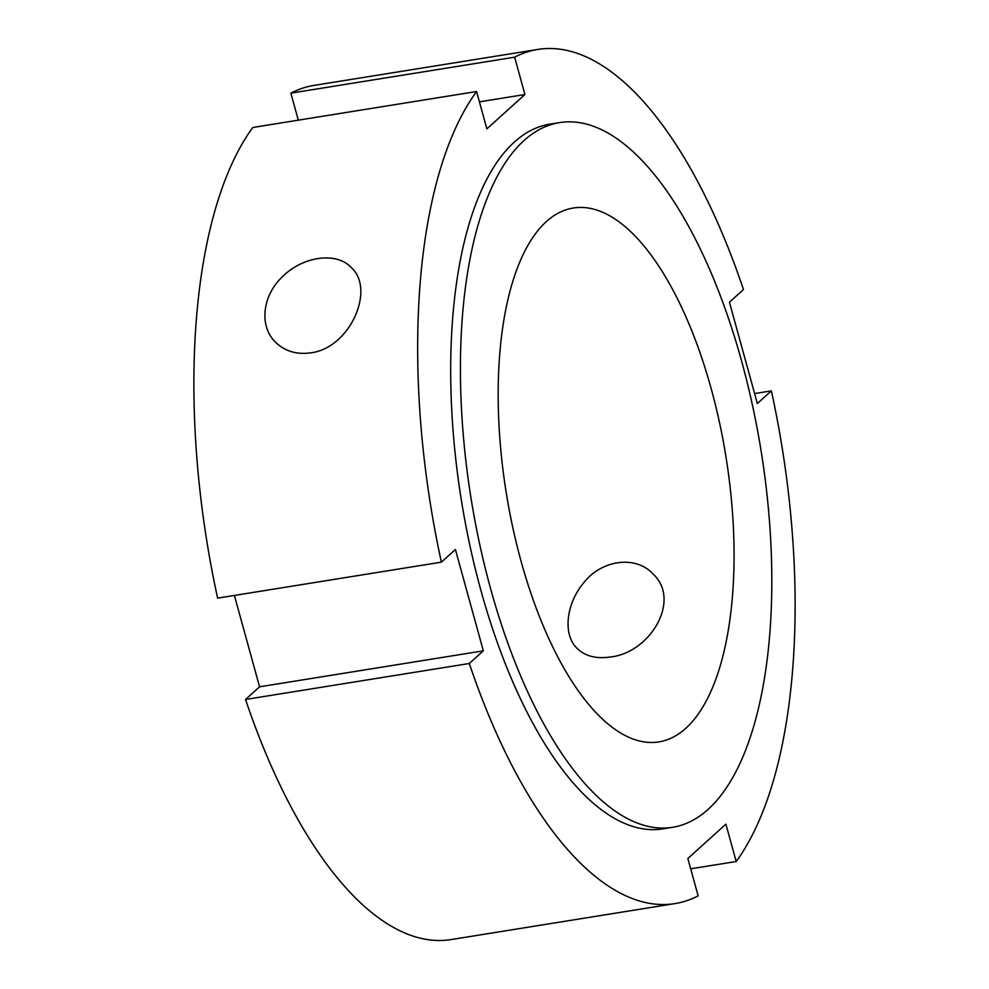 <?xml version="1.0" encoding="UTF-8"?>
<svg xmlns="http://www.w3.org/2000/svg" width="989" height="989" viewBox="0 0 989 989"><rect width="100%" height="100%" fill="white"/><g stroke="black" fill="none" stroke-linecap="round" stroke-linejoin="round"><path stroke-width="1.48" d="M610.176 657.005C596.144 659.045 585.117 656.177 577.094 648.413C562.766 634.802 565.893 604.056 583.522 583.065C601.46 559.564 635.878 555.237 652.851 573.793C681.73 599.989 650.206 653.024 610.176 657.005M310.657 352.85C296.49 354.754 284.77 351.194 275.523 342.194C258.933 326.246 262.27 295.81 282.137 277.044C302.646 256.089 336.73 251.527 351.28 267.574C375.758 289.27 350.007 348.215 310.657 352.85M483.337 650.836L469.305 663.495L245.532 699.47L259.563 686.811L483.337 650.836L455.422 549.501L441.391 562.16A432.552 178.131 -99.1 0 1 476.587 91.52L252.801 127.482A432.552 178.131 -99.1 0 0 217.617 598.135L441.391 562.16M259.563 686.811L234.393 595.427M469.305 663.495A432.552 178.131 -99.1 0 0 675.03 903.587A432.552 178.131 -99.1 0 0 698.135 895.861L687.85 858.501L725.901 824.158L736.199 861.518L690.693 868.824M754.607 393.573L771.383 390.865L757.351 403.537L729.437 302.189L743.468 289.53A432.552 178.131 -99.1 0 0 537.744 49.45L313.97 85.413A432.552 178.131 -99.1 0 0 290.865 93.139L514.639 57.177A432.552 178.131 -99.1 0 1 537.744 49.45M771.383 390.865A432.552 178.131 -99.1 0 1 736.199 861.518M675.03 903.587L451.256 939.55A432.552 178.131 -99.1 0 1 245.532 699.47M298.307 120.176L290.865 93.139M514.639 57.177L524.924 94.524L486.872 128.879L476.587 91.52M479.43 101.842L524.924 94.524M524.009 140.537A356.856 146.953 -99.1 0 1 559.49 122.624A356.856 146.953 -99.1 0 1 761.209 451.639A356.856 146.953 -99.1 0 1 672.743 827.286A356.856 146.953 -99.1 0 1 479.616 543.876A356.856 146.953 -99.1 0 1 524.009 140.537M546.336 221.61A270.343 111.324 -99.1 0 1 573.212 208.036A270.343 111.324 -99.1 0 1 726.037 457.289A270.343 111.324 -99.1 0 1 659.02 741.874A270.343 111.324 -99.1 0 1 512.71 527.162A270.343 111.324 -99.1 0 1 546.336 221.61M672.743 827.286L663.013 828.844A356.856 146.953 -99.1 0 1 469.886 545.433A356.856 146.953 -99.1 0 1 514.28 142.107A356.856 146.953 -99.1 0 1 549.76 124.181L559.49 122.624"/></g></svg>
